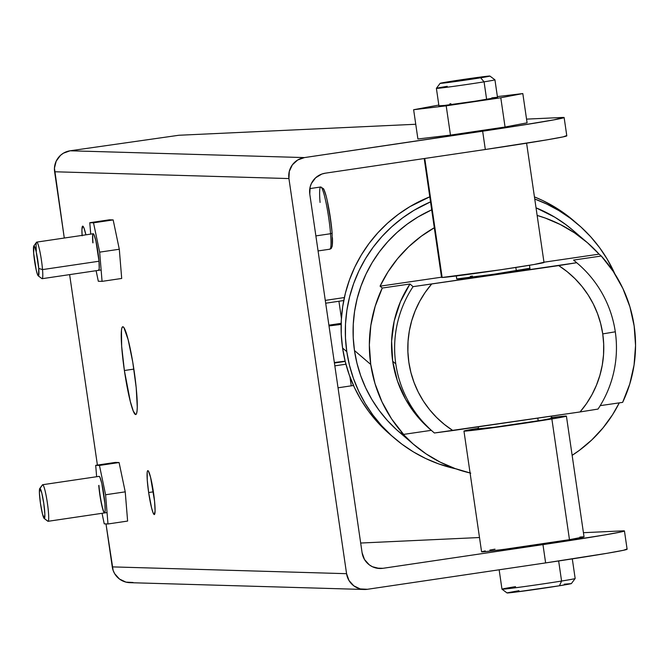 <?xml version="1.0" encoding="UTF-8"?>
<svg xmlns="http://www.w3.org/2000/svg" width="669" height="669" viewBox="0 0 669 669"><rect width="100%" height="100%" fill="white"/><g stroke="black" fill="none" stroke-linecap="round" stroke-linejoin="round"><path stroke-width="1" d="M148.643 492.535A22.186 2.4 81.6 0 1 147.824 470.65A22.186 2.4 81.6 0 1 153.51 492.677A22.186 2.4 81.6 0 1 154.322 514.553A22.186 2.4 81.6 0 1 148.643 492.535L153.385 491.832L148.643 492.535L147.272 480.35L147.188 472.297L147.456 471.06L147.874 470.65L148.409 471.085L150.533 477.131L154.547 501.064L155.091 510.89L154.28 514.553L153.101 512.855L151.62 508.072L148.643 492.535M82.103 235.396A22.186 2.4 81.6 0 1 82.688 226.139A22.186 2.4 81.6 0 1 85.925 234.827L83.909 227.836L82.73 226.13L81.919 229.793L82.136 235.831M124.384 370.517A44.371 4.792 81.6 0 1 122.753 326.756A44.371 4.792 81.6 0 1 134.109 370.793A44.371 4.792 81.6 0 1 135.748 414.554A44.371 4.792 81.6 0 1 124.384 370.517L133.867 369.112L124.384 370.517L121.649 346.149L121.474 330.043L122.017 327.567L122.845 326.756L123.916 327.626L128.155 339.71L132.771 362.23L136.192 387.585L137.279 407.237L137.028 411.268L136.476 413.743L135.656 414.554L133.307 411.159L130.338 401.601L124.384 370.517M564.134 117.543L566.802 135.84A92.615 1.764 -8.3 0 1 485.318 149.505L325.301 173.187L321.806 174.057L315.651 177.762L311.369 183.549L310.148 186.96L309.789 194.169L362.088 552.703L364.496 559.501L369.305 564.853L372.39 566.718L379.348 568.474L382.944 568.307L376.547 568.123L382.944 568.307L542.96 544.625L545.628 562.913L367.432 589.289A18.489 18.381 -88.3 0 1 346.575 573.684L348.984 580.483L353.792 585.835L360.265 588.929L367.432 589.289L545.628 562.913L542.96 544.625L604.383 535.008L620.832 531.989L623.884 530.851A92.615 1.764 171.7 0 0 622.73 530.868L583.427 532.691L622.73 530.868A92.615 1.764 171.7 0 1 623.884 530.851A92.615 1.764 171.7 0 1 624.445 530.96A92.615 1.764 171.7 0 1 542.96 544.625L382.944 568.307A18.489 18.381 -88.3 0 1 362.088 552.703L309.789 194.169A18.489 18.381 -88.3 0 1 325.301 173.187L485.318 149.505L482.65 131.208L304.445 157.583L297.697 160.008L292.37 164.842L289.301 171.364L288.933 178.564L54.615 171.766L64.283 238.03L54.448 168.145L56.196 161.145L60.478 155.359L63.379 153.201L70.136 150.784A18.489 18.381 91.7 0 0 54.615 171.766L288.933 178.564A18.489 18.381 -88.3 0 1 304.445 157.583L70.136 150.784L178.84 135.263L70.136 150.784L304.445 157.583L516.727 126.031L553.865 119.868L563.574 117.435A92.615 1.764 -8.3 0 0 562.42 117.46L526.545 119.124L562.42 117.46A92.615 1.764 171.7 0 1 563.574 117.435A92.615 1.764 171.7 0 1 564.134 117.543A92.615 1.764 171.7 0 1 482.65 131.208L485.318 149.505L546.74 139.88L563.189 136.869L566.242 135.723M360.683 543.036L479.489 537.525L360.683 543.036M178.84 135.263L415.758 124.267L178.84 135.263M624.445 530.96L627.112 549.249A92.615 1.764 -8.3 0 1 545.628 562.913L607.051 553.296L623.5 550.278L626.552 549.14M133.114 582.49L125.948 582.122L119.475 579.036L114.667 573.684L113.128 570.406L105.995 523.911L112.258 566.886A18.489 18.381 91.7 0 0 129.903 582.674L364.22 589.481M97.406 465.072L69.626 274.625L97.406 465.072M346.575 573.684L112.258 566.886L346.575 573.684L288.933 178.564L346.575 573.684M329.006 325.937L341.14 324.415L329.006 325.937M334.349 362.523L345.137 361.168L334.349 362.523M345.196 361.419L334.416 363.024L345.196 361.419M334.834 365.851L345.915 364.204L334.834 365.851M338.037 387.803L351.258 385.829L349.946 376.831L351.258 385.829L353.508 385.503A66.566 1.271 -8.3 0 0 351.258 385.829L338.037 387.803M328.897 325.167L341.173 323.344L328.897 325.167M325.285 300.389L344.368 297.546L325.285 300.389M341.416 318.335L338.924 301.251L325.694 303.216L338.924 301.251A66.566 1.271 171.7 0 1 343.749 300.532L338.924 301.251L341.416 318.335M577.732 263.619L574.638 260.969A110.937 110.903 130.6 0 0 573.584 260.074L576.678 262.725A110.937 110.903 -49.4 0 1 615.296 331.807L602.744 333.898A97.992 97.967 -49.4 0 1 580.073 411.945L434.407 432.994A110.937 110.903 -49.4 0 1 395.789 363.903A110.937 110.903 130.6 0 0 434.407 432.994L452.863 430.543A97.992 97.967 -49.4 0 1 431.513 284.2L425.116 292.495L419.647 301.418L415.156 310.884L411.703 320.769L409.328 330.963L408.048 341.357L407.889 351.819L408.843 362.247L410.9 372.508L414.052 382.492L418.242 392.084L423.435 401.174L429.573 409.662L436.573 417.439L444.367 424.422L452.863 430.543L580.073 411.945L586.462 403.65L591.94 394.727L596.422 385.26L599.876 375.376L602.259 365.182L603.538 354.787L603.697 344.326L602.744 333.898L600.678 323.637L597.534 313.652L593.344 304.061L588.151 294.97L582.013 286.483L575.014 278.705L567.22 271.714L558.724 265.601A97.992 97.967 -49.4 0 1 602.744 333.898L615.296 331.807A110.937 110.903 130.6 0 0 576.678 262.725L413.066 286.65A110.937 110.903 130.6 0 0 395.789 363.903L392.695 361.252L391.608 341.073L394.208 321.036L400.397 301.794L409.972 283.999A110.937 110.903 130.6 0 0 392.695 361.252L395.789 363.903A110.937 110.903 -49.4 0 1 413.066 286.65L409.972 283.999L382.267 288.046L375.175 306.302L370.835 325.402L369.347 344.928L370.743 364.463L354.47 350.523A133.123 133.081 130.6 0 0 399.552 432.35L413.634 444.417A133.123 133.081 -49.4 0 1 401.425 432.517L403.616 434.39A133.123 133.081 -49.4 0 1 370.743 364.463L374.991 383.58L381.991 401.868L391.599 418.928L403.616 434.39L431.304 430.343L403.616 434.39L401.425 432.517L413.082 443.94L426.044 453.85L440.127 462.103L455.121 468.559L470.784 473.142M619.293 402.855A133.123 133.081 -49.4 0 1 572.137 455.338L579.295 450.404L591.806 439.926L602.945 427.984L612.536 414.772L619.293 402.855M470.073 472.983A133.123 133.081 -49.4 0 1 413.634 444.417M406.635 438.011L396.558 429.707L387.343 420.45L379.08 410.331L371.847 399.46L365.717 387.928L360.75 375.844L356.987 363.342L354.47 350.523L370.743 364.463A133.123 133.081 -49.4 0 1 382.267 288.046L409.972 283.999L413.066 286.65L558.724 265.601L576.678 262.725L573.584 260.074L601.289 256.026L599.098 254.145A133.123 133.081 -49.4 0 0 537.14 215.426L545.402 218.102L560.388 224.558L574.47 232.812L587.441 242.722L599.098 254.145L543.964 262.206L599.098 254.145L601.289 256.026A133.123 133.081 -49.4 0 1 622.638 402.37L629.73 384.106L634.061 365.015L635.55 345.488L634.153 325.954L629.914 306.837L622.906 288.548L613.297 271.489L601.289 256.026L573.584 260.074L574.73 261.052M390.403 434.733L377.366 422.047L368.627 411.343L360.976 399.828L354.486 387.619L349.226 374.841L345.246 361.603L342.578 348.039L346.793 351.643L342.578 348.039A140.891 140.85 130.6 0 0 390.295 434.641L394.501 438.245A140.891 140.85 -49.4 0 1 430.527 201.871L414.052 210.283L402.537 217.943L391.833 226.691L382.032 236.441L373.235 247.112L365.533 258.594L358.985 270.769L353.667 283.531L349.619 296.752L346.885 310.307L345.497 324.064L345.472 337.887L346.793 351.643L349.452 365.207L353.433 378.445L358.693 391.231L365.182 403.432L372.834 414.947L381.581 425.651L391.332 435.444L401.994 444.241L413.467 451.943L425.643 458.482L438.404 463.801L455.982 468.869A140.891 140.85 -49.4 0 1 394.501 438.245M456.726 278.948A36.979 0.702 171.7 0 1 456.718 278.931L494.023 274.206L529.898 268.244A36.979 0.702 171.7 0 1 529.898 268.261A36.979 0.702 171.7 0 1 493.714 274.248A36.979 0.702 171.7 0 1 456.726 278.948L456.283 275.963M342.578 348.039L341.257 334.274L341.29 320.451L342.679 306.695L345.405 293.147L349.452 279.926L354.771 267.165L361.319 254.981L369.029 243.508L377.826 232.837L387.619 223.078L398.331 214.331L409.838 206.679L429.791 196.82A140.891 140.85 130.6 0 0 342.578 348.039M577.857 224.282A140.891 140.85 -49.4 0 1 614.836 273.855L607.176 259.095L599.524 247.58L590.777 236.876L581.026 227.084L570.364 218.295L558.891 210.584L546.715 204.045L534.748 199.019A140.891 140.85 -49.4 0 1 577.857 224.282L573.651 220.67A140.891 140.85 130.6 0 0 534.439 196.903L542.5 200.432L554.676 206.98L566.15 214.682L573.751 220.77M430.343 429.515L417.055 416.026L405.631 399.36L397.419 380.904L392.695 361.252A110.937 110.903 130.6 0 0 430.259 429.448L433.353 432.099M615.296 331.807A110.937 110.903 -49.4 0 1 598.027 409.068A110.937 110.903 130.6 0 0 615.296 331.807M580.073 411.945L598.027 409.068L580.073 411.945M600.202 405.648L622.638 402.37L600.202 405.648M434.298 227.736A133.123 133.081 -49.4 0 0 380.076 286.173L382.267 288.046L380.076 286.173L441.515 277.192L380.076 286.173L387.978 271.89L397.57 258.677L408.709 246.736L421.227 236.257L434.934 227.376M472.389 276.063L470.299 276.397M354.47 350.523L353.224 337.519L353.257 324.457L354.57 311.461L357.146 298.65L360.967 286.165L365.993 274.106L372.181 262.599L379.465 251.753L387.769 241.668L397.035 232.452L407.145 224.19L418.025 216.957L431.689 209.84A133.123 133.081 130.6 0 0 354.47 350.523M586.88 242.245L572.806 230.178A133.123 133.081 130.6 0 0 536.036 207.833L554.877 217.241L565.723 224.516L572.907 230.261M485.234 550.896L481.58 551.808L485.727 551.591L504.878 549.241L569.478 539.674L551.866 418.945A51.772 0.987 171.7 0 1 495.946 427.324A51.772 0.987 171.7 0 1 463.96 431.07A51.772 0.987 171.7 0 1 478.502 428.252L463.968 431.079L479.422 429.523L551.866 418.945L569.478 539.674A51.772 0.987 -8.3 0 0 584.037 536.856L566.417 416.126A51.772 0.987 171.7 0 1 551.866 418.945L566.417 416.11L550.963 417.665M551.682 417.573A51.772 0.987 171.7 0 1 566.417 416.126M542.174 420.174A38.091 0.728 171.7 0 1 501.039 426.345A38.091 0.728 171.7 0 1 477.499 429.097A38.091 0.728 171.7 0 1 478.578 428.762L494.65 427.207L542.174 420.174A38.091 0.728 171.7 0 0 552.878 418.1L542.174 420.174M551.758 418.083A38.091 0.728 171.7 0 1 552.878 418.1L551.758 418.083M495.018 549.165L489.859 550.043M463.96 431.07L481.58 551.8A51.772 0.987 -8.3 0 0 513.566 548.062A51.772 0.987 -8.3 0 0 569.478 539.674L584.029 536.847M582.916 536.814L579.881 537.065M424.205 158.545L441.548 277.409A51.772 0.987 -8.3 0 0 442.142 277.476L424.773 158.461L442.142 277.476L441.599 277.359M543.412 262.399L534.071 264.506L500.546 269.791L442.142 277.476A51.772 0.987 -8.3 0 0 496.741 270.351A51.772 0.987 -8.3 0 0 544.006 262.465L526.603 143.183M499.149 569.796L501.976 589.18A36.979 0.702 -8.3 0 0 522.849 586.78A36.979 0.702 -8.3 0 0 561.575 581.043L558.648 560.965L561.575 581.043A36.979 0.702 171.7 0 1 523.166 586.73A36.979 0.702 171.7 0 1 501.984 589.188A36.979 0.702 171.7 0 1 515.565 586.638M538.202 420.826L537.809 418.125L538.202 420.826M516.317 270.794L515.832 267.466L516.317 270.794M501.984 589.188L507.018 592.935A32.538 0.619 -8.3 0 0 525.65 590.777A32.538 0.619 -8.3 0 0 559.451 585.768L561.575 581.043L559.451 585.768L514.168 592.274L507.186 592.834L518.96 590.694M439.065 106.689L436.389 88.358A29.587 0.569 -8.3 0 0 452.838 86.468A29.587 0.569 -8.3 0 0 484.072 81.844L486.631 99.405L484.072 81.844A29.587 0.569 171.7 0 1 453.089 86.435A29.587 0.569 171.7 0 1 436.389 88.358A29.587 0.569 171.7 0 1 447.26 86.326M484.072 81.844L480.668 77.788A25.146 0.477 171.7 0 1 454.117 81.718A25.146 0.477 171.7 0 1 440.143 83.316A25.146 0.477 171.7 0 1 449.376 81.601L440.244 83.349L453.13 81.852L489.8 76.04L449.376 81.601A25.146 0.477 171.7 0 1 475.5 77.729A25.146 0.477 171.7 0 1 489.9 76.057A25.146 0.477 171.7 0 1 480.668 77.788L484.072 81.844A29.587 0.569 -8.3 0 0 494.926 79.803A29.587 0.569 171.7 0 1 484.072 81.844M564.251 584.188L571.234 583.627L559.451 585.768A32.538 0.619 -8.3 0 0 571.41 583.544L575.156 578.518A36.979 0.702 171.7 0 1 561.575 581.043A36.979 0.702 -8.3 0 0 575.164 578.501L572.296 558.883M439.282 105.777L444.651 105.418A29.587 0.569 171.7 0 1 438.948 105.919L438.981 106.103M450.471 135.105L505.062 127.026L500.788 97.758L446.198 105.836L450.471 135.105L446.198 105.836L413.634 109.724L438.822 105.066L413.634 109.724L417.899 138.993L413.634 109.724L446.198 105.836L500.788 97.758L505.062 127.026L527.088 122.837L522.815 93.568L500.788 97.758L522.815 93.568L497.385 96.604L522.815 93.568L527.088 122.837L505.062 127.026L450.471 135.105L417.899 138.993L450.471 135.105M491.799 97.866A29.587 0.569 171.7 0 1 497.493 97.373A29.587 0.569 171.7 0 1 477.398 100.852A29.587 0.569 171.7 0 1 444.651 105.418L475.241 101.178L497.468 97.356M450.873 103.72L449.819 103.887M491.824 98.059A29.587 0.569 171.7 0 1 497.1 97.523A29.587 0.569 -8.3 0 0 491.824 98.059M99.045 476.395L99.965 477.348L101.83 483.562L104.933 503.849A18.489 1.999 81.6 0 0 102.232 485.401A18.489 1.999 81.6 0 0 99.137 476.361L42.657 484.716A18.489 1.999 81.6 0 1 42.699 484.716A18.489 1.999 81.6 0 1 47.365 502.896A18.489 1.999 81.6 0 1 48.076 521.302A18.489 1.999 81.6 0 1 48.034 521.302A18.489 1.999 81.6 0 1 47.633 521A18.489 1.999 -98.4 0 0 47.842 521.226A18.489 1.999 -98.4 0 0 48.034 521.302L44.321 518.525A15.195 1.639 81.6 0 1 44.162 518.458A15.195 1.639 81.6 0 1 40.508 503.732A15.195 1.639 81.6 0 1 39.739 488.571A15.195 1.639 81.6 0 1 39.939 488.454L42.699 484.716A18.489 1.999 -98.4 0 0 42.456 484.858A18.489 1.999 -98.4 0 0 42.272 485.293M42.699 484.716L99.179 476.353L42.699 484.716L39.939 488.454A15.195 1.639 81.6 0 1 43.794 503.54A15.195 1.639 81.6 0 1 44.321 518.525L48.034 521.302A18.489 1.999 -98.4 0 0 47.39 503.071A18.489 1.999 -98.4 0 0 42.699 484.716M48.109 521.293L104.59 512.931M39.939 488.454L39.396 492.819L40.466 503.439L42.498 514.085L44.321 518.525L44.856 514.152L43.794 503.54L41.754 492.886L39.939 488.454M331.581 227.318L332.083 232.536A1.848 0.953 175.3 0 1 332.108 232.661A1.848 0.953 175.3 0 1 330.57 233.724A31.435 3.395 81.6 0 1 329.541 249.06M330.846 246.71A29.587 3.194 -98.4 0 0 332.418 237.646M38.242 275.854L41.921 278.613A18.489 1.999 -98.4 0 0 42.532 269.599L38.743 268.436A15.195 1.639 81.6 0 1 38.242 275.854A15.195 1.639 81.6 0 1 33.667 253.317A15.195 1.639 81.6 0 1 33.818 245.958A15.195 1.639 81.6 0 1 36.377 252.581A15.195 1.639 81.6 0 1 38.743 268.436L42.532 269.599A18.489 1.999 81.6 0 1 42.147 278.689L101.128 269.958M92.631 239.937L92.832 242.847A18.489 1.999 81.6 0 1 93.208 233.749A18.489 1.999 81.6 0 1 96.311 242.797A18.489 1.999 81.6 0 1 99.012 261.236L42.532 269.599L99.012 261.236L99.213 268.47L98.711 270.301L98.301 270.167M320.066 202.456A31.435 3.395 81.6 0 1 321.095 187.119A31.435 3.395 81.6 0 1 330.57 233.724A1.848 0.953 -4.7 0 0 332.108 232.661L332.242 246.092L331.272 248.45L329.926 249.186A31.435 3.395 -98.4 0 0 330.57 233.724L315.877 235.898L330.57 233.724A31.435 3.395 -98.4 0 0 325.979 202.373A31.435 3.395 -98.4 0 0 320.719 186.994L309.814 188.608M332.501 241.099L332.1 246.117L331.615 247.028L330.946 246.828M322.667 188.608L323.328 188.817M324.139 190.138L326.071 195.875M327.116 200.081L330.912 221.732M36.352 251.201A18.489 1.999 81.6 0 1 36.736 242.111A18.489 1.999 81.6 0 1 39.831 251.151A18.489 1.999 81.6 0 1 42.532 269.599A18.489 1.999 -98.4 0 0 39.647 250.306A18.489 1.999 -98.4 0 0 36.536 242.253L33.818 245.958M33.667 253.317L36.218 269.992L37.272 273.88L38.501 275.887L38.743 268.436L36.193 251.761L34.663 246.652L33.91 245.874L33.667 253.317M320.719 186.994L323.57 188.8C326.497 194.286 329.34 208.904 332.108 232.653A1.848 0.953 -4.7 0 0 332.083 232.536A29.587 3.194 -98.4 0 0 327.292 200.859A29.587 3.194 -98.4 0 0 322.324 189.093M93.309 233.757A18.489 1.999 -98.4 0 0 93.016 242.814A18.489 1.999 81.6 0 1 93.309 233.757M98.318 281.256L96.11 270.702L98.318 281.256L102.064 281.365L98.318 281.256M121.699 278.455L102.064 281.365L99.664 252.146L119.299 249.244L121.699 278.455L102.064 281.365L99.664 252.146L119.299 249.244L113.161 219.917L93.518 222.827L99.664 252.146L93.518 222.827L113.161 219.917L109.415 219.808L89.78 222.718L93.518 222.827L89.78 222.718L109.415 219.808L113.161 219.917L119.299 249.244L121.699 278.455M90.716 234.117L89.78 222.718L90.716 234.117M93.125 233.782L94.045 234.735L95.901 240.949L99.012 261.236A18.489 1.999 81.6 0 1 98.627 270.335L98.811 270.301M104.239 523.86L102.031 513.315L104.239 523.86L107.985 523.969L104.239 523.86M127.62 521.067L107.985 523.969L105.585 494.759L125.228 491.849L127.62 521.067L107.985 523.969L105.585 494.759L125.228 491.849L119.082 462.53L99.447 465.44L105.585 494.759L99.447 465.44L119.082 462.53L115.336 462.421L95.7 465.331L99.447 465.44L95.7 465.331L115.336 462.421L119.082 462.53L125.228 491.849L127.62 521.067M96.637 476.729L95.7 465.331L96.637 476.729M98.753 485.451A18.489 1.999 81.6 0 0 101.454 503.899A18.489 1.999 81.6 0 0 104.548 512.939A18.489 1.999 81.6 0 0 104.933 503.849L105.133 511.083L104.64 512.906A18.489 1.999 81.6 0 1 98.937 485.426A18.489 1.999 -98.4 0 0 104.64 512.906M478.293 426.822L478.628 429.105M436.389 88.341L440.143 83.316M497.527 97.557L494.935 79.812L489.9 76.057M529.463 265.284L530.124 269.783M551.473 416.126L551.808 418.426M42.456 484.858L39.739 488.571M47.842 521.226L44.162 518.458M107.048 512.571L48.076 521.302M329.926 249.186L318.068 250.934M93.401 233.724L36.736 242.111"/></g></svg>
